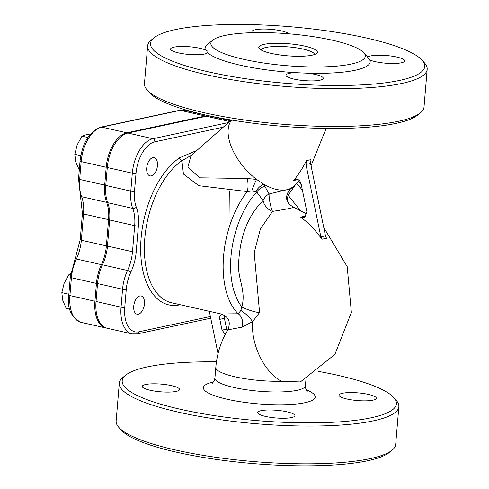 <?xml version="1.0" encoding="UTF-8"?>
<svg xmlns="http://www.w3.org/2000/svg" width="489" height="489" viewBox="0 0 489 489"><rect width="100%" height="100%" fill="white"/><g stroke="black" fill="none" stroke-linecap="round" stroke-linejoin="round"><path stroke-width="0.73" d="M124.762 307.324L126.266 289.409A28.723 15.795 -77.2 0 1 130.814 272.245A34.065 18.735 102.8 0 0 136.199 251.896A2.671 0.55 -175.2 0 1 132.488 251.731L107.464 246.053A31.394 17.268 -77.2 0 1 102.501 264.812A31.394 17.268 102.8 0 0 97.531 283.565L122.556 289.243L121.052 307.159A31.394 17.268 102.8 0 0 132.14 333.914L137.293 333.914A2.671 2.164 77.9 0 0 138.907 331.799A28.723 15.795 -77.2 0 1 124.762 307.324A2.671 0.55 -175.2 0 1 121.052 307.159L96.027 301.481A31.394 17.268 102.8 0 0 107.115 328.235L132.14 333.914M107.464 246.053L109.658 219.983L134.683 225.661L132.488 251.731A31.394 17.268 -77.2 0 1 127.525 270.484A31.394 17.268 102.8 0 0 122.556 289.243A2.671 0.55 -175.2 0 0 126.266 289.409M136.199 251.896L138.393 225.826A34.065 18.735 102.8 0 0 136.284 207.079A28.723 15.795 -77.2 0 1 134.506 191.272A2.671 0.55 -175.2 0 1 130.795 191.107L105.771 185.429A31.394 17.268 102.8 0 0 107.714 202.709A31.394 17.268 -77.2 0 1 109.658 219.983M105.771 185.429L107.28 167.513L132.305 173.192L130.795 191.107A31.394 17.268 102.8 0 0 132.739 208.381A31.394 17.268 -77.2 0 1 134.683 225.661A2.671 0.55 -175.2 0 0 138.393 225.826M134.506 191.272L136.015 173.357A28.723 15.795 -77.2 0 1 154.86 141.822A2.671 2.164 -102.1 0 0 152.904 138.723L127.88 133.045A31.394 17.268 102.8 0 0 107.28 167.513M127.88 133.045L206.389 116.248L229.653 121.523M230.557 120.734L210.759 116.241A31.394 17.268 102.8 0 0 206.389 116.248M143.112 309.244A9.352 5.141 102.8 0 0 141.168 295.961A9.352 5.141 102.8 0 0 134.084 303.938A9.352 5.141 102.8 0 0 137.03 314.195A9.352 5.141 102.8 0 0 143.112 309.244M156.095 170.93A9.352 5.141 102.8 0 0 154.151 157.647A9.352 5.141 102.8 0 0 147.067 165.63A9.352 5.141 102.8 0 0 150.013 175.887A9.352 5.141 102.8 0 0 156.095 170.93M106.578 328.101A31.394 17.268 -77.2 0 1 106.027 327.991A31.394 17.268 -77.2 0 1 94.939 301.236L96.437 283.406A31.394 17.268 -77.2 0 1 101.406 264.653A31.394 17.268 102.8 0 0 106.37 245.894L108.576 219.653A31.394 17.268 102.8 0 0 106.633 202.373A31.394 17.268 -77.2 0 1 104.695 185.099L106.192 167.269A31.394 17.268 -77.2 0 1 126.792 132.8L205.301 116.003A31.394 17.268 -77.2 0 1 209.671 115.997A31.394 17.268 -77.2 0 1 210.209 116.137M181.92 160.734A2.671 1.919 55.5 0 1 179.524 157.837A78.393 43.118 102.8 0 0 140.655 249.353A78.393 43.118 102.8 0 0 180.276 304.726M299.482 180.539L293.241 186.566A45.416 24.285 -131.4 0 1 263.681 184.176A10.685 6.339 -41.7 0 0 255.851 191.639L256.762 192.049L263.1 200.582A10.685 8.557 131.1 0 1 269.091 193.974L263.681 184.176L256.572 179.408L247.269 178.497A10.685 3.527 -93.2 0 1 247.257 191.572L198.766 185.679L183.43 174.035L181.926 160.734L191.431 155.227M231.615 120.056A45.416 24.285 -131.4 0 0 256.572 179.408A10.685 1.204 -67.7 0 0 251.792 190.973L247.257 191.572A75.722 41.651 102.8 0 0 238.21 313.773A10.685 8.478 -87.9 0 1 241.963 327.172L252.562 321.621L259.573 312.563A10.685 1.522 18.2 0 1 250.875 310.631A10.685 1.522 18.2 0 1 241.847 306.951L240.851 310.466L238.21 313.773L221.077 313.975L171.566 302.752A75.722 41.651 -77.2 0 1 144.707 239.641A75.722 41.651 -77.2 0 1 181.89 160.759M261.236 50.049A26.718 5.507 -175.2 0 1 275.985 46.467A26.718 5.507 -175.2 0 1 303.192 49.089A26.718 5.507 -175.2 0 1 314.47 54.517M304.947 46.155A29.389 6.057 4.8 0 0 272.116 43.387A29.389 6.057 4.8 0 0 259.329 48.637A29.389 6.057 4.8 0 0 287.556 55.807A29.389 6.057 4.8 0 0 316.585 53.442A29.389 6.057 4.8 0 0 304.947 46.155M332.569 40.245A77.476 15.978 4.8 0 0 212.874 40.074A77.476 15.978 4.8 0 0 286.725 65.685A77.476 15.978 4.8 0 0 363.822 52.751A77.476 15.978 4.8 0 0 332.569 40.245M366.658 38.063A137.592 28.374 -175.2 0 1 422.16 60.275A137.592 28.374 -175.2 0 1 285.252 83.246A137.592 28.374 -175.2 0 1 154.096 37.763A137.592 28.374 -175.2 0 1 366.658 38.063M154.096 37.763L151.284 40.037A140.264 28.924 4.8 0 0 147.635 45.844A140.264 28.924 4.8 0 0 206.841 74.823A140.264 28.924 4.8 0 0 350.674 88.546A140.264 28.924 4.8 0 0 427.178 69.316A140.264 28.924 4.8 0 0 424.55 62.983L422.16 60.275M392.031 450.259L389.22 452.533A137.592 28.374 -175.2 0 1 253.314 463.59A137.592 28.374 -175.2 0 1 121.156 430.02L118.766 427.313A140.264 28.924 4.8 0 0 175.343 449.953A140.264 28.924 4.8 0 0 392.031 450.259A140.264 28.924 4.8 0 0 395.68 444.452L398.853 406.677A140.264 28.924 -175.2 0 1 322.343 425.907A140.264 28.924 -175.2 0 1 178.516 412.184A140.264 28.924 -175.2 0 1 119.31 383.205A140.264 28.924 -175.2 0 1 122.959 377.392L125.771 375.124A137.592 28.374 4.8 0 0 256.927 420.607A137.592 28.374 4.8 0 0 393.828 397.63A137.592 28.374 4.8 0 0 338.327 375.424A137.592 28.374 4.8 0 0 318.498 371.414M119.31 383.205L116.137 420.98A140.264 28.924 4.8 0 0 118.766 427.313M367.655 57.213L369.8 59.958A82.824 17.078 4.8 0 1 307.838 73.216L295.454 72.665A82.824 17.078 4.8 0 1 207.599 52.739L207.941 51.259L205.453 49.994A82.824 17.078 4.8 0 1 207.25 44.615L212.874 40.074M307.838 73.216A18.704 3.857 -175.2 0 1 315.381 74.469A18.704 3.857 -175.2 0 1 323.272 78.332A18.704 3.857 -175.2 0 1 304.311 80.612A18.704 3.857 -175.2 0 1 285.998 75.202A18.704 3.857 -175.2 0 1 295.454 72.665M207.599 52.739A18.704 3.857 -175.2 0 1 187.464 54.31A18.704 3.857 -175.2 0 1 170.6 49.034A18.704 3.857 -175.2 0 1 180.802 46.473A18.704 3.857 -175.2 0 1 199.977 48.301A18.704 3.857 -175.2 0 1 205.453 49.994M252.544 32.677A18.704 3.857 -175.2 0 1 251.982 31.62A18.704 3.857 -175.2 0 1 262.183 29.053A18.704 3.857 -175.2 0 1 281.358 30.886A18.704 3.857 -175.2 0 1 288.803 33.796M367.704 57.164A18.704 3.857 -175.2 0 1 396.762 57.054A18.704 3.857 -175.2 0 1 404.654 60.917A18.704 3.857 -175.2 0 1 390.613 63.472A18.704 3.857 -175.2 0 1 369.8 59.958M427.178 69.316L424.006 107.091A140.264 28.924 -175.2 0 1 420.357 112.904A140.264 28.924 -175.2 0 1 203.668 112.598A140.264 28.924 -175.2 0 1 147.091 89.958A140.264 28.924 -175.2 0 1 144.463 83.619L147.635 45.844M393.828 397.63L396.224 400.338A140.264 28.924 -175.2 0 1 398.853 406.677M147.091 89.958L149.487 92.665A137.592 28.374 4.8 0 0 281.646 126.235A137.592 28.374 4.8 0 0 417.545 115.172L420.357 112.904M368.431 394.415A18.704 3.857 -175.2 0 1 376.328 398.278A18.704 3.857 -175.2 0 1 357.367 400.558A18.704 3.857 -175.2 0 1 339.054 395.149A18.704 3.857 -175.2 0 1 349.256 392.588A18.704 3.857 -175.2 0 1 368.431 394.415M287.049 411.83A18.704 3.857 -175.2 0 1 294.94 415.693A18.704 3.857 -175.2 0 1 275.985 417.973A18.704 3.857 -175.2 0 1 257.672 412.563A18.704 3.857 -175.2 0 1 267.874 410.002A18.704 3.857 -175.2 0 1 287.049 411.83M171.645 385.662A18.704 3.857 -175.2 0 1 179.542 389.525A18.704 3.857 -175.2 0 1 160.581 391.799A18.704 3.857 -175.2 0 1 142.268 386.396A18.704 3.857 -175.2 0 1 152.47 383.828A18.704 3.857 -175.2 0 1 171.645 385.662M216.45 361.848A137.592 28.374 4.8 0 0 125.771 375.124M289.366 189.634C292.233 188.503 285.478 189.946 269.091 193.974A10.685 1.803 -101.3 0 0 272.532 211.401C288.357 208.919 295.111 207.477 292.807 207.061M264.842 186.285A10.685 7.463 152.8 0 0 256.762 192.049A70.379 38.71 -77.2 0 0 241.847 306.951C246.621 289.176 236.34 277.783 238.858 259.842C240.637 234.451 248.718 214.695 263.1 200.582A10.685 7.103 -131.4 0 0 272.532 211.401L260.417 228.87L254.213 252.721L259.573 312.563M288.846 203.748A10.685 8.82 118.3 0 1 288.149 195.227L295.876 184.151M287.905 192.134A10.685 6.302 -138.5 0 0 288.149 195.227L299.904 210.05M326.487 238.259L325.466 235.845L320.857 236.829L321.884 239.243L326.487 238.259M320.857 236.829L305.967 164.487L310.57 163.503L325.466 235.845M310.57 163.503L310.992 159.628L306.389 160.612A112.036 90.667 -102.1 0 1 293.626 180.514L295.338 179.322L297.612 179.335L299.665 180.741L300.931 183.045L306.866 211.755L304.549 217.599M305.876 216.529L305.222 216.126L300.619 217.11L304.433 217.648M240.851 310.466A10.685 2.347 43.7 0 1 252.562 321.621A45.416 26.51 -110.1 0 0 281.438 381.249L300.362 381.952L334.898 354.403L351.365 312.447L347.202 266.664L323.749 227.495M321.884 239.243A93.332 75.532 -102.1 0 0 300.619 217.11M306.389 160.612L305.967 164.487M293.626 180.514L298.235 179.53M208.858 311.206L209.757 313.418L218.039 353.657M227.22 330.821L226.633 329.14L222.03 330.124L225.27 334.342M222.03 330.124L219.805 319.329L224.408 318.339L226.633 329.14M281.438 381.249A45.416 9.364 -175.2 0 1 234.983 376.799A45.416 9.364 -175.2 0 1 215.814 367.416C216.957 353.859 220.949 341.34 227.788 329.861L241.963 327.172M251.792 190.973L255.851 191.639M221.334 314.036L219.848 316.566L219.805 319.329M224.408 318.339L224.488 315.436M247.269 178.497L199.714 177.813L187.855 167.097L191.058 155.557M96.027 301.481L97.531 283.565M90.532 133.992L86.48 134.634L81.987 136.156L77.134 144.952L74.805 154.322L75.709 161.883L79.279 170.056M87.886 137.495L81.987 136.156M80.764 155.673L74.805 154.322M70.691 273.73L69.004 274.463L64.151 283.259L61.822 292.63L62.726 300.197L66.156 308.333L69.823 309.164M70.538 274.812L69.004 274.463M68.851 294.225L61.822 292.63M210.392 316.499L138.907 331.799M130.814 272.245A2.671 0.825 -154.8 0 0 127.525 270.484L102.501 264.812M136.284 207.079A2.671 1.718 159.2 0 1 132.739 208.381L107.714 202.709M136.015 173.357A2.671 0.55 -175.2 0 1 132.305 173.192A31.394 17.268 102.8 0 1 152.904 138.723L228.497 122.543M154.86 141.822L223.228 127.189M196.926 150.386L179.524 157.837M179.5 110.318A2.671 2.164 77.9 0 1 180.276 110.325A31.394 17.268 -77.2 0 1 184.646 110.318L179.5 110.318L100.991 127.116A2.671 2.164 77.9 0 1 101.767 127.128L180.276 110.325L205.301 116.003M106.027 327.991L81.003 322.318C71.021 317.282 66.95 308.174 68.79 295.008L70.288 277.177L80.22 239.671L82.421 213.424L78.54 178.87L80.037 161.04A2.671 0.55 4.8 0 0 81.168 161.596A31.394 17.268 -77.2 0 1 101.767 127.128L126.792 132.8M78.54 178.87A2.671 0.55 4.8 0 0 79.67 179.42L81.168 161.596L106.192 167.269M80.483 195.851A2.671 1.718 -20.8 0 0 81.608 196.7A31.394 17.268 -77.2 0 1 79.67 179.42L104.695 185.099M82.421 213.424A2.671 0.55 4.8 0 0 83.552 213.974A31.394 17.268 102.8 0 0 81.608 196.7L106.633 202.373M80.22 239.671A2.671 0.55 4.8 0 0 81.345 240.221L83.552 213.974L108.576 219.653M75.074 259.109A2.671 0.825 25.2 0 1 76.382 258.974A31.394 17.268 102.8 0 0 81.345 240.221L106.37 245.894M70.288 277.177A2.671 0.55 4.8 0 0 71.412 277.734A31.394 17.268 -77.2 0 1 76.382 258.974L101.406 264.653M68.79 295.008A2.671 0.55 4.8 0 0 69.915 295.558L71.412 277.734L96.437 283.406M81.003 322.318A31.394 17.268 -77.2 0 1 69.915 295.558L94.939 301.236M213.552 381.982A56.107 11.571 4.8 0 0 221.621 397.887A56.107 11.571 4.8 0 0 295.521 404.091A56.107 11.571 4.8 0 0 306.132 389.757M307.233 391.365L305.79 388.896L305.429 385.717A45.416 9.364 -175.2 0 1 280.655 391.94A45.416 9.364 -175.2 0 1 234.084 387.496A45.416 9.364 -175.2 0 1 214.916 378.113L214.041 381.163L212.189 383.394M296.316 183.73A70.379 38.71 -77.2 0 1 302.508 190.576M210.741 318.198L137.293 333.914M80.037 161.04C82.366 142.825 89.353 131.517 100.991 127.116M230.105 224.549L229.775 191.425M363.822 52.751L367.526 56.938M293.351 207.128C285.552 202.379 284.5 196.413 290.209 189.231L293.241 186.566M209.671 115.997L184.646 110.318M293.357 207.128L306.939 213.974M215.814 367.416L214.916 378.113M305.967 379.372L305.429 385.717M326.139 128.436L311.035 165.759M227.795 329.861C231.059 322.11 228.821 316.817 221.077 313.975M301.328 184.848L298.522 181.535M231.37 120.013L190.954 155.649"/></g></svg>
